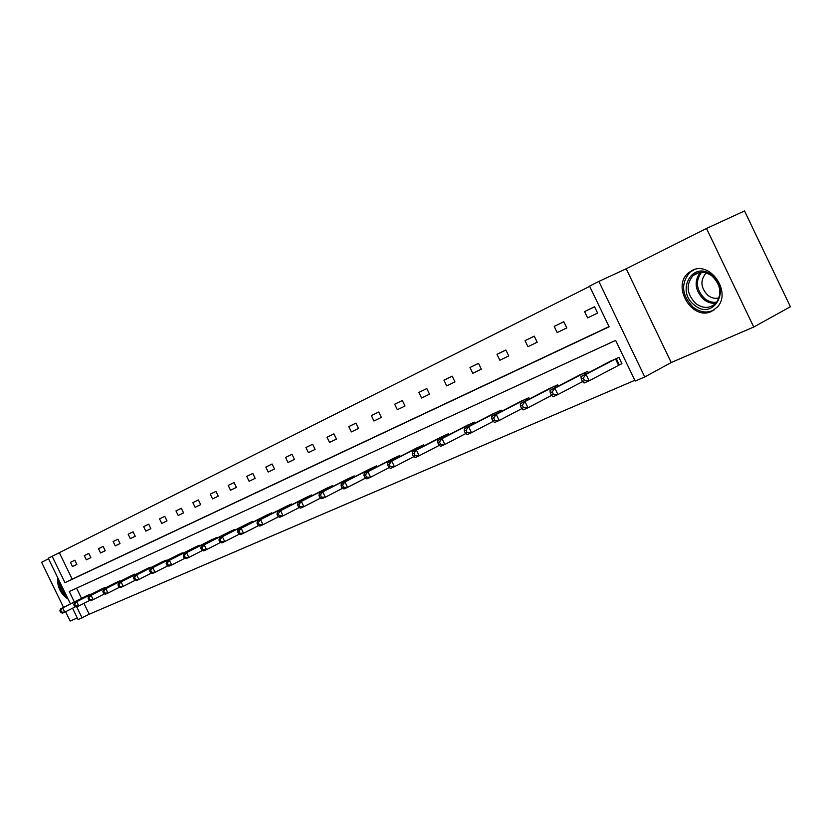 <?xml version="1.0" encoding="UTF-8"?>
<svg xmlns="http://www.w3.org/2000/svg" width="832" height="832" viewBox="0 0 832 832"><rect width="100%" height="100%" fill="white"/><g stroke="black" fill="none" stroke-linecap="round" stroke-linejoin="round"><path stroke-width="1.25" d="M711.662 311.345C692.13 321.329 671.143 285.958 688.667 272.698L692.068 270.494C709.935 260.489 731.858 291.938 717.402 307.018L711.662 311.345M68.11 599.102C60.518 593.892 57.054 586.758 57.71 577.699M48.526 558.802L41.6 562.286L63.523 607.381M65.624 611.718L70.158 621.046L77.282 617.989M706.503 228.457L744.526 210.954L790.4 306.748L753.74 327.028L706.503 228.457L626.205 268.778L598.863 281.424L644.758 376.969L635.19 381.066L615.649 340.402L69.264 591.521L74.339 601.952M70.45 603.907L48.256 558.251L52.146 556.296L64.979 582.691L609.118 326.799L589.566 286.104L598.863 281.424M589.69 286.364L52.146 556.296M588.338 372.757L587.673 371.353L577.99 375.866M529.422 398.954L528.819 397.706L519.875 401.866M474.864 423.218L474.323 422.115L466.024 425.963M424.195 445.775L423.717 444.777L415.99 448.354M377.021 466.783L376.584 465.878L369.377 469.217M332.987 486.398L332.592 485.576L325.853 488.696M291.793 504.764L291.429 504.015L285.116 506.927M253.167 521.986L252.834 521.29L246.906 524.035M216.882 538.169L216.58 537.524L211.006 540.103M182.728 553.394L182.447 552.812L177.195 555.235M150.53 567.767L150.259 567.226L145.309 569.514M120.11 581.339L119.87 580.83L115.18 583.003M91.333 594.183L86.663 595.764M76.565 588.162L81.515 598.343M83.949 603.356L89.232 614.234L634.826 380.307M105.529 587.85L105.29 587.361L100.724 589.462M135.106 574.652L134.846 574.122L130.031 576.347M166.4 560.685L166.119 560.123L161.023 562.474M199.555 545.896L199.254 545.282L193.846 547.778M234.749 530.202L234.426 529.537L228.675 532.189M272.178 513.51L271.825 512.793L265.71 515.622M312.052 495.737L311.678 494.946L305.157 497.962M354.63 476.757L354.214 475.894L347.246 479.118M400.192 456.466L399.734 455.51L392.278 458.973M449.072 434.699L448.562 433.649L440.554 437.362M501.623 411.31L501.062 410.134L492.44 414.138M558.303 386.11L557.669 384.79L548.371 389.116M619.642 364.718L621.93 363.709L618.894 357.375L608.816 362.066M89.232 614.234L78.083 619.611L72.55 608.223M626.205 268.778L671.216 362.523L753.74 327.028M671.216 362.523L644.758 376.969M76.731 606.871L82.087 617.906M59.415 552.854L72.186 579.155L609.034 326.622M72.186 579.155L64.979 582.691M597.594 313.061L587.59 317.897L584.563 311.605L594.558 306.727L597.594 313.061L587.59 317.897M566.79 327.933L557.18 332.571L554.206 326.404L563.805 321.724L566.79 327.933L557.18 332.571M537.191 342.222L527.946 346.684L525.034 340.631L534.258 336.138L537.191 342.222M508.726 355.961L499.834 360.246L496.974 354.318L505.856 349.991L508.726 355.961L499.834 360.246M481.333 369.179L472.774 373.308L469.966 367.494L478.514 363.324L481.333 369.179M454.958 381.909L446.701 385.892L443.955 380.182L452.182 376.168L454.958 381.909L446.701 385.892M429.53 394.181L421.574 398.018L418.87 392.413L426.816 388.544L429.53 394.181L421.574 398.018M405.018 406.016L397.342 409.718L394.68 404.217L402.345 400.473L405.018 406.016L397.342 409.718M381.358 417.435L373.953 421.013L371.342 415.594L378.737 411.996L381.358 417.435M358.519 428.459L351.364 431.912L348.795 426.598L355.93 423.114L358.519 428.459M336.45 439.109L329.524 442.447L327.007 437.226L333.902 433.857L336.45 439.109L329.524 442.447M315.11 449.415L308.422 452.639L305.937 447.502L312.614 444.246L315.11 449.415M294.476 459.368L287.997 462.498L285.553 457.444L292.011 454.293L294.476 459.368L287.997 462.498M274.498 469.009L268.237 472.035L265.824 467.064L272.085 464.006L274.498 469.009L268.237 472.035M255.164 478.348L249.09 481.281L246.719 476.382L252.782 473.429L255.164 478.348L249.09 481.281M236.423 487.396L230.537 490.235L228.207 485.41L234.073 482.55L236.423 487.396L230.537 490.235M212.555 498.909L218.254 496.153L212.555 498.909L210.257 494.166L215.956 491.39L210.257 494.166M218.265 496.153L215.956 491.39M195.114 507.333L200.647 504.65L195.114 507.333L192.858 502.653L198.38 499.959L192.858 502.653M200.647 504.66L198.38 499.959M181.324 508.279L183.56 512.907L178.194 515.497L175.968 510.89L181.324 508.279L175.968 510.89M164.767 516.35L166.982 520.915L161.762 523.422L159.567 518.887L164.767 516.35L159.567 518.887M145.808 531.128L150.873 528.674L145.808 531.128L143.645 526.656L148.699 524.191L143.645 526.656M150.873 528.684L148.699 524.191M135.231 536.234L130.312 538.606L128.17 534.206L133.078 531.804L135.231 536.234L130.312 538.606M120.026 543.577L115.242 545.886L113.131 541.538L117.905 539.209L120.026 543.577L115.242 545.886M103.147 546.406L105.238 550.711L100.589 552.958L98.509 548.673L103.147 546.406L98.509 548.673M90.865 557.648L86.341 559.832L84.282 555.61L88.795 553.405L90.865 557.648L86.341 559.832M76.866 564.408L72.467 566.53L70.439 562.359L74.838 560.217L76.866 564.408L72.467 566.53M74.849 560.238L70.439 562.359M88.816 553.426L84.282 555.61M100.589 552.958L105.238 550.701M117.915 539.23L113.131 541.538M133.099 531.835L128.17 534.206M161.762 523.422L166.982 520.905M178.194 515.497L183.56 512.897M234.094 482.581L228.207 485.41M252.793 473.46L246.719 476.382M272.095 464.048L265.824 467.064M292.032 454.324L285.553 457.444M308.422 452.639L315.11 449.405M312.634 444.278L305.937 447.502M333.923 433.898L327.007 437.226M351.364 431.912L358.509 428.449M355.95 423.155L348.795 426.598M373.953 421.013L381.358 417.425M378.758 412.038L371.342 415.594M402.366 400.525L394.68 404.217M426.837 388.596L418.87 392.413M452.213 376.22L443.955 380.182M472.774 373.308L481.333 369.169M478.546 363.386L469.966 367.494M505.887 350.054L496.974 354.318M527.946 346.684L537.181 342.212M534.29 336.201L525.034 340.631M563.836 321.786L554.206 326.404M594.589 306.8L584.563 311.605M87.641 595.265L60.518 608.889L62.722 607.911L64.782 612.144L75.618 606.674M61.578 612.134L64.782 612.144L62.577 613.122L60.705 612.529L61.578 612.134L60.757 610.438L59.873 610.834L60.705 612.529M60.757 610.438L62.722 607.911L90.106 594.162M59.873 610.834L60.518 608.889M101.722 588.962L74.433 602.68L76.7 601.671L78.78 605.966L89.929 600.34M75.546 605.956L78.78 605.966L76.513 606.975L74.641 606.362L75.546 605.956L74.714 604.24L73.798 604.635L74.641 606.362M74.714 604.24L76.7 601.671L104.26 587.818M73.798 604.635L74.433 602.68M116.199 582.473L88.733 596.294L91.062 595.254L93.184 599.622L104.645 593.819M89.898 599.602L93.184 599.622L90.844 600.652L88.962 600.018L89.898 599.602L89.055 597.854L88.119 598.27L88.962 600.018M89.055 597.854L91.062 595.254L118.81 581.308M88.119 598.27L88.733 596.294M66.082 594.922L61.849 589.118L59.717 581.828M62.317 587.184L63.471 589.545M58.552 579.446C58.604 585.01 60.674 590.221 64.782 595.078L67.236 597.314M694.408 305.063C675.178 290.857 693.025 259.563 711.932 275.298C731.671 289.973 712.774 321.079 694.408 305.063M712.046 276.037C705.245 271.263 698.932 271.076 693.108 275.486C685.682 284.606 686.587 293.966 695.812 303.586C703.362 308.859 710.133 308.651 716.134 302.973C722.166 293.758 720.803 284.783 712.046 276.037M719.014 297.929C715.177 298.927 711.485 298.074 707.938 295.37C700.742 287.945 700.014 280.644 705.744 273.489L706.347 272.99M694.221 269.641L689.988 272.21C680.566 283.494 681.616 295.162 693.129 307.237C700.378 312.614 707.512 313.425 714.553 309.67M131.082 575.806L103.438 589.732L105.841 588.661L107.983 593.081L119.787 587.111M104.666 593.07L107.983 593.081L105.581 594.142L103.698 593.497L104.666 593.07L103.802 591.302L102.846 591.729L103.698 593.497M103.802 591.302L105.841 588.661L133.765 574.61M102.846 591.729L103.438 589.732M146.39 568.963L118.57 582.982L121.035 581.88L123.219 586.362L135.366 580.206M119.85 586.342L123.219 586.362L120.744 587.454L118.862 586.778L119.85 586.342L118.976 584.553L117.998 584.99L118.862 586.778M118.976 584.553L121.035 581.88L149.146 567.726M117.998 584.99L118.57 582.982M162.136 561.912L134.15 576.025L136.687 574.891L138.892 579.446L151.414 573.092M135.491 579.426L138.892 579.446L136.354 580.57L134.472 579.873L135.491 579.426L134.607 577.606L133.588 578.053L134.472 579.873M134.607 577.606L136.687 574.891L164.975 560.633M133.588 578.053L134.15 576.025M178.339 554.653L150.186 568.87L152.797 567.705L155.043 572.322L167.95 565.77M151.59 572.302L155.043 572.322L152.422 573.477L150.54 572.759L151.59 572.302L150.686 570.45L149.646 570.918L150.54 572.759M150.686 570.45L152.797 567.705L181.262 553.342M149.646 570.918L150.186 568.87M195.031 547.175L166.712 561.496L169.406 560.29L171.673 564.98L184.985 558.22M168.178 564.959L171.673 564.98L168.979 566.176L167.097 565.438L168.178 564.959L167.263 563.077L166.192 563.555L167.097 565.438M167.263 563.077L169.406 560.29L198.037 545.834M166.192 563.555L166.712 561.496M212.222 539.479L183.737 553.894L186.514 552.656L188.822 557.419L202.55 550.43M185.276 557.388L188.822 557.419L186.035 558.646L184.163 557.877L185.276 557.388L184.35 555.485L183.238 555.974L184.163 557.877M184.35 555.485L186.514 552.656L215.322 538.096M183.238 555.974L183.737 553.894M229.934 531.544L201.292 546.062L204.152 544.783L206.502 549.619L220.678 542.391M202.904 549.588L206.502 549.619L203.632 550.888L201.76 550.087L202.904 549.588L201.968 547.654L200.814 548.163L201.76 550.087M201.968 547.654L204.152 544.783L233.126 530.119M200.814 548.163L201.292 546.062M248.206 523.37L219.398 537.982L222.362 536.661L224.734 541.57L239.377 534.102M221.094 541.538L224.734 541.57L221.78 542.88L219.908 542.058L221.094 541.538L220.137 539.573L218.951 540.093L219.908 542.058M220.137 539.573L222.362 536.661L251.493 521.893M218.951 540.093L219.398 537.982M267.051 514.925L238.098 529.641L241.145 528.278L243.568 533.27L258.69 525.533M239.866 533.229L243.568 533.27L240.51 534.612L238.638 533.77L239.866 533.229L238.898 531.222L237.671 531.773L238.638 533.77M238.898 531.222L241.145 528.278L270.442 513.406M237.671 531.773L238.098 529.641M286.489 506.22L257.4 521.019L260.551 519.615L263.006 524.69L278.647 516.682M259.251 524.638L263.006 524.69L259.844 526.084L257.993 525.2L259.251 524.638L258.263 522.61L257.005 523.172L257.993 525.2M258.263 522.61L260.551 519.615L290.004 504.65M257.005 523.172L257.4 521.019M306.571 497.224L277.337 512.117L280.592 510.671L283.088 515.83L299.27 507.53M279.282 515.778L283.088 515.83L279.822 517.265L277.982 516.35L279.282 515.778L278.283 513.708L276.983 514.29L277.982 516.35M278.283 513.708L280.592 510.671L310.201 495.602M276.983 514.29L277.337 512.117M327.319 487.937L297.95 502.923L301.319 501.415L303.857 506.667L320.601 498.066M299.988 506.615L303.857 506.667L300.477 508.154L298.646 507.208L299.988 506.615L298.979 504.514L297.627 505.107L298.646 507.208M298.979 504.514L301.319 501.415L331.063 486.262M297.627 505.107L297.95 502.923M348.764 478.338L319.27 493.407L322.754 491.847L325.333 497.193L342.68 488.259M321.412 497.13L325.333 497.193L321.838 498.732L320.018 497.744L321.412 497.13L320.382 494.998L318.989 495.612L320.018 497.744M320.382 494.998L322.754 491.847L352.643 476.601M318.989 495.612L319.27 493.407M370.947 468.406L341.328 483.558L344.937 481.946L347.558 487.375L365.55 478.109M343.585 487.313L347.558 487.375L343.949 488.977L342.139 487.958L343.585 487.313L342.534 485.139L341.089 485.784L342.139 487.958M342.534 485.139L344.937 481.946L374.951 466.606M341.089 485.784L341.328 483.558M393.9 458.12L364.177 473.366L367.91 471.692L370.583 477.225L389.23 467.594M366.538 477.152L370.583 477.225L366.839 478.878L365.04 477.818L366.538 477.152L365.477 474.937L363.979 475.602L365.04 477.818M365.477 474.937L367.91 471.692L398.05 456.269M363.979 475.602L364.177 473.366M417.674 447.481L387.847 462.8L391.726 461.074L394.441 466.7L413.795 456.674M390.333 466.627L394.441 466.7L390.562 468.406L388.783 467.314L390.333 466.627L389.241 464.37L387.691 465.057L388.783 467.314M389.241 464.37L391.726 461.074L421.97 445.557M387.691 465.057L387.847 462.8M442.291 436.457L412.391 451.849L416.406 450.05L419.172 455.78L439.286 445.349M415.002 455.707L419.172 455.78L415.147 457.558L413.4 456.414L415.002 455.707L413.899 453.409L412.287 454.126L413.4 456.414M413.899 453.409L416.406 450.05L446.753 434.46M412.287 454.126L412.391 451.849M467.823 425.017L437.85 440.482L442.021 438.62L444.839 444.465L465.743 433.586M440.606 444.371L444.839 444.465L440.658 446.306L438.932 445.11L440.606 444.371L439.473 442.031L437.809 442.78L438.932 445.11M439.473 442.031L442.021 438.62L472.451 422.947M437.809 442.78L437.85 440.482M494.312 413.161L464.287 428.678L468.624 426.754L471.494 432.702L493.241 421.366M467.178 432.609L471.494 432.702L467.147 434.616L465.452 433.378L467.178 432.609L466.034 430.227L464.298 430.997L465.452 433.378M466.034 430.227L468.624 426.754L499.117 411.008M464.298 430.997L464.287 428.678M521.82 400.847L491.754 416.426L496.257 414.419L499.179 420.482L521.82 408.647M494.801 420.378L499.179 420.482L494.666 422.479L493.002 421.179L494.801 420.378L493.636 417.955L491.826 418.756L493.002 421.179M493.636 417.955L496.257 414.419L526.802 398.611M491.826 418.756L491.754 416.426M550.389 388.055L520.312 403.676L524.992 401.586L527.977 407.784L551.574 395.408M523.526 407.67L527.977 407.784L523.286 409.854L521.643 408.502L523.526 407.67L522.33 405.194L520.458 406.026L521.643 408.502M522.33 405.194L524.992 401.586L555.568 385.736M520.458 406.026L520.312 403.676M580.091 374.754L550.025 390.416L554.902 388.242L557.939 394.555L582.556 381.607M553.415 394.441L557.939 394.555L553.051 396.718L551.46 395.304L553.415 394.441L552.198 391.914L550.243 392.777L551.46 395.304M552.198 391.914L554.902 388.242L585.478 372.341M550.243 392.777L550.025 390.416M611 360.911L580.965 376.605L586.05 374.338L589.15 380.786L621.878 363.605M584.542 380.661L589.15 380.786L584.064 383.032L582.504 381.566L584.542 380.661L583.294 378.082L581.266 378.986L582.504 381.566M583.294 378.082L586.05 374.338L616.606 358.394M581.266 378.986L580.965 376.605M89.492 595.109L89.242 594.589M90.095 594.807L89.846 594.287M103.646 588.796L103.386 588.255M104.26 588.494L103.99 587.954M118.196 582.306L117.926 581.745M118.81 581.994L118.539 581.443M715.926 303.191C711.63 303.69 707.585 302.463 703.778 299.51C694.959 290.566 693.784 281.518 700.263 272.366M701.553 272.282C695.115 281.122 696.186 289.931 704.787 298.678C708.542 301.59 712.535 302.765 716.758 302.203M133.151 575.63L132.87 575.047M133.775 575.328L133.494 574.746M148.543 568.776L148.252 568.173M149.157 568.454L148.866 567.861M164.372 561.714L164.06 561.09M164.996 561.392L164.694 560.778M180.658 554.445L180.346 553.8M181.293 554.122L180.981 553.478M197.444 546.967L197.111 546.291M198.078 546.645L197.756 545.969M214.729 539.261L214.386 538.554M215.374 538.928L215.03 538.231M232.544 531.315L232.19 530.587M233.189 530.982L232.835 530.254M250.921 523.13L250.546 522.361M251.566 522.798L251.202 522.038M269.87 514.675L269.485 513.885M270.535 514.342L270.15 513.552M289.442 505.96L289.037 505.128M290.098 505.627L289.702 504.795M309.639 496.964L309.223 496.09M310.315 496.621L309.899 495.758M330.522 487.666L330.086 486.751M331.198 487.313L330.762 486.408M352.102 478.046L351.645 477.1M352.789 477.703L352.331 476.757M374.431 468.114L373.953 467.106M375.118 467.761L374.639 466.762M397.54 457.829L397.03 456.778M398.237 457.465L397.727 456.425M421.47 447.169L420.94 446.066M422.178 446.815L421.647 445.713M446.274 436.145L445.713 434.98M446.982 435.781L446.42 434.626M471.994 424.705L471.401 423.478M472.701 424.341L472.118 423.114M498.68 412.838L498.056 411.538M499.398 412.464L498.774 411.174M526.396 400.525L525.73 399.152M527.114 400.15L526.458 398.788M555.194 387.722L554.497 386.277M555.922 387.348L555.225 385.902M585.135 374.431L584.397 372.882M585.874 374.046L585.135 372.507M618.55 365.269L615.514 358.946M619.289 364.894L616.252 358.571M705.744 273.489L706.586 273.073M699.098 272.542L693.108 275.486"/></g></svg>
